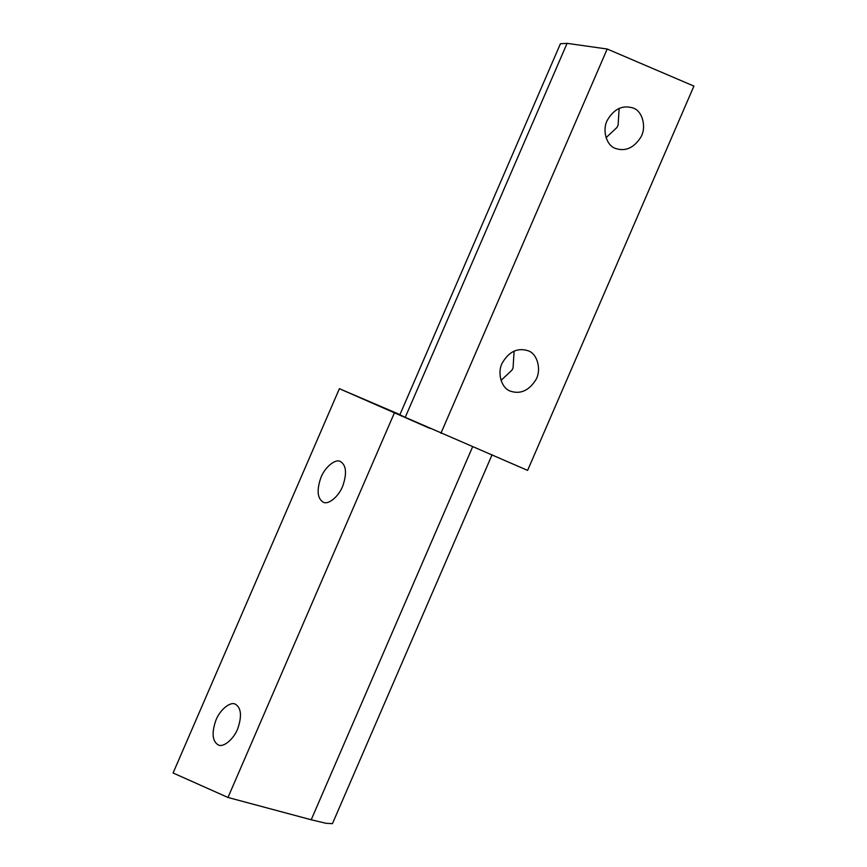<?xml version="1.0" encoding="UTF-8"?>
<svg xmlns="http://www.w3.org/2000/svg" width="867" height="867" viewBox="0 0 867 867"><rect width="100%" height="100%" fill="white"/><g stroke="black" fill="none" stroke-linecap="round" stroke-linejoin="round"><path stroke-width="1.3" d="M320.53 478.692C323.976 467.996 335.377 458.09 340.568 461.612C346.139 465.232 346.984 473.024 343.104 484.978C339.669 495.675 328.268 505.58 323.066 502.058C317.495 498.438 316.65 490.646 320.53 478.692M215.493 721.409C218.939 710.712 230.34 700.796 235.542 704.318C241.102 707.949 241.947 715.741 238.078 727.695C234.632 738.381 223.231 748.297 218.04 744.775C212.469 741.144 211.624 733.363 215.493 721.409M399.936 414.621L339.387 388.687L173.086 772.985L227.978 797.467L311.21 819.77L326.1 823.314L332.44 823.65L492.088 454.731M339.387 388.687L429.88 428.374M394.268 413.169L227.978 797.467M633.051 108.007C622.788 104.831 614.324 108.722 607.659 119.657C601.839 129.248 606.141 145.613 615.548 148.463C625.226 151.638 633.495 148.127 640.355 137.929C646.89 128.392 642.924 111.009 633.051 108.007L633.278 108.115M606.055 137.69L616.946 127.492L618.106 125.151L619.146 108.353M528.025 350.723C517.751 347.548 509.287 351.428 502.632 362.373C496.802 371.954 501.104 388.329 510.522 391.18C520.189 394.344 528.458 390.833 535.318 380.646C541.853 371.109 537.887 353.714 528.025 350.723L528.241 350.821M501.028 380.396L511.92 370.198L513.069 367.868L514.109 351.059M405.247 417.33L527.613 470.391L693.914 86.093L607.203 49.018L567.083 43.35L560.429 43.74L399.85 414.816L405.247 417.33L567.083 43.35M440.902 433.316L607.203 49.018M472.678 446.646L311.21 819.77"/></g></svg>
